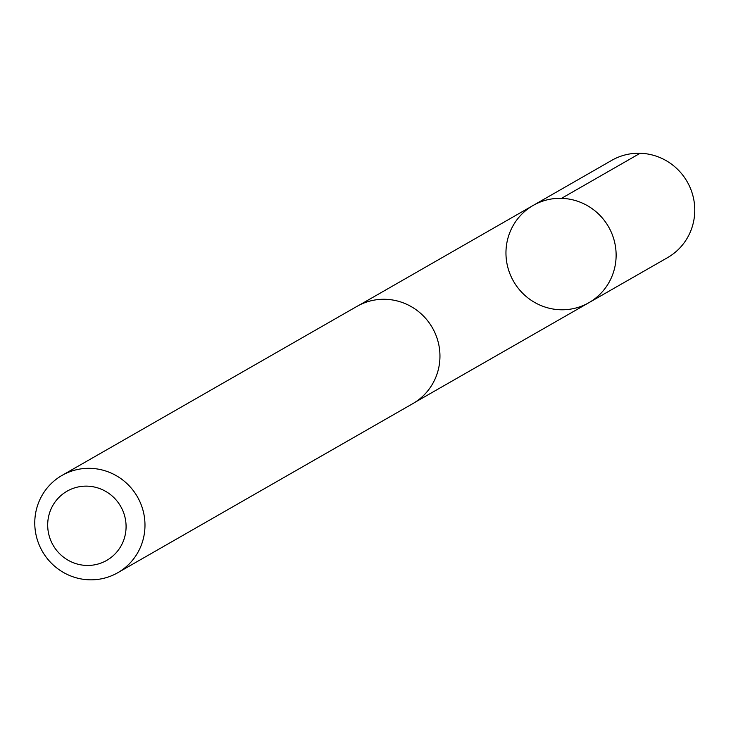 <?xml version="1.0" encoding="UTF-8"?>
<svg xmlns="http://www.w3.org/2000/svg" width="731" height="731" viewBox="0 0 731 731"><rect width="100%" height="100%" fill="white"/><g stroke="black" fill="none" stroke-linecap="round" stroke-linejoin="round"><path stroke-width="1.1" d="M523.606 294.173A56.049 54.77 60.2 0 1 533.164 205.429A56.049 54.77 60.2 0 1 608.558 226.82A56.049 54.77 60.2 0 1 588.903 302.689A56.049 54.77 60.2 0 1 523.606 294.173M667.54 257.65A56.077 54.788 -119.8 0 0 677.116 168.861A56.077 54.788 -119.8 0 0 611.774 160.345L533.164 205.429A56.049 54.77 60.2 0 1 608.558 226.82A56.049 54.77 60.2 0 1 588.903 302.689L667.54 257.65M117.755 572.729L412.741 403.676A56.077 54.788 -119.8 0 0 422.308 314.897A56.077 54.788 -119.8 0 0 356.975 306.371L61.998 475.424A56.077 54.788 -119.8 0 0 42.343 551.32A56.077 54.788 -119.8 0 0 117.755 572.729A56.077 54.788 -119.8 0 0 127.331 483.94A56.077 54.788 -119.8 0 0 61.998 475.424M113.524 497.244A39.885 38.971 -119.8 0 0 48.666 516.223A39.885 38.971 -119.8 0 0 98.466 563.912A39.885 38.971 -119.8 0 0 113.524 497.244M640.155 153.254L561.536 198.339M415.071 402.26L588.903 302.689M359.369 305.083L533.164 205.429"/></g></svg>
